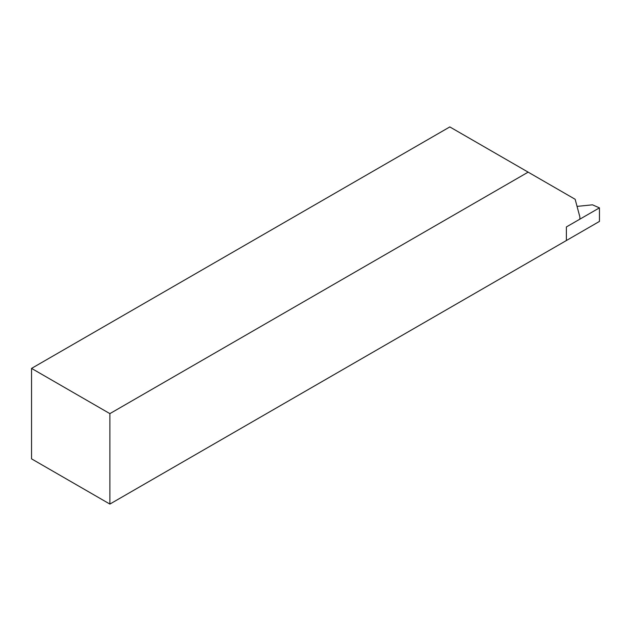 <?xml version="1.0" encoding="UTF-8"?>
<svg xmlns="http://www.w3.org/2000/svg" width="631" height="631" viewBox="0 0 631 631"><rect width="100%" height="100%" fill="white"/><g stroke="black" fill="none" stroke-linecap="round" stroke-linejoin="round"><path stroke-width="0.95" d="M109.881 413.628L109.881 504.074L31.55 458.855L31.55 368.401L109.881 413.628L528.147 172.145L449.816 126.926L31.55 368.401M109.881 504.074L566.37 240.529L566.37 226.955L579.865 219.17L579.865 216.906L575.149 199.278L528.147 172.145M599.45 221.426L566.37 240.529L566.37 226.955L599.45 207.859L599.45 221.426M577.049 206.392L592.462 204.823L599.45 207.859"/></g></svg>
